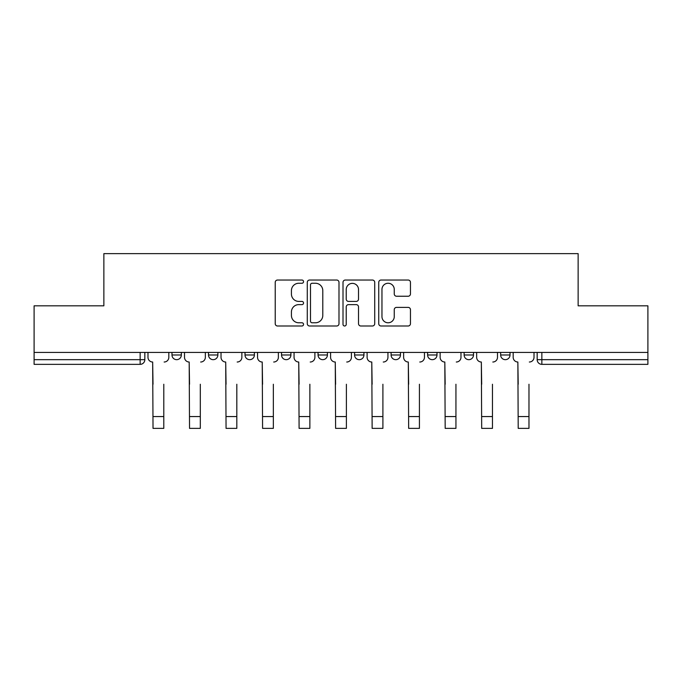 <?xml version="1.0" encoding="UTF-8"?>
<svg xmlns="http://www.w3.org/2000/svg" width="682" height="682" viewBox="0 0 682 682"><rect width="100%" height="100%" fill="white"/><g stroke="black" fill="none" stroke-linecap="round" stroke-linejoin="round"><path stroke-width="1.02" d="M303.55 281.649A1.611 1.611 0 0 0 301.938 280.038L277.523 280.038A2.302 2.302 0 0 0 275.221 282.339L275.221 323.694A2.302 2.302 0 0 0 277.523 325.996L301.938 325.996A1.611 1.611 0 0 0 303.55 324.385A1.611 1.611 0 0 0 301.938 322.782L298.776 322.782A7.357 7.357 0 0 1 291.427 315.425L291.427 311.981A7.357 7.357 0 0 1 298.776 304.624L301.938 304.624A1.611 1.611 0 0 0 303.55 303.021A1.611 1.611 0 0 0 301.938 301.41L298.776 301.41A7.357 7.357 0 0 1 291.427 294.053L291.427 290.609A7.357 7.357 0 0 1 298.776 283.26L301.938 283.26A1.611 1.611 0 0 0 303.55 281.649M464.135 352.415L464.135 354.99L473.496 354.99A4.68 4.68 0 0 1 468.815 359.67A4.68 4.68 0 0 1 464.135 354.99L464.135 352.415M391.093 352.415L391.093 354.99L400.462 354.99A4.68 4.68 0 0 1 395.782 359.67A4.68 4.68 0 0 1 391.093 354.99L391.093 352.415M354.58 352.415L354.58 354.99L363.941 354.99A4.68 4.68 0 0 1 359.261 359.67A4.68 4.68 0 0 1 354.58 354.99L354.58 352.415M281.538 352.415L281.538 354.99L290.907 354.99A4.68 4.68 0 0 1 286.218 359.67A4.68 4.68 0 0 1 281.538 354.99L281.538 352.415M408.151 296.235A2.302 2.302 0 0 0 410.453 293.942L410.453 282.339A2.302 2.302 0 0 0 408.151 280.038L381.042 280.038A2.302 2.302 0 0 0 378.74 282.339L378.74 323.694A2.302 2.302 0 0 0 381.042 325.996L408.151 325.996A2.302 2.302 0 0 0 410.453 323.694L410.453 309.679A2.302 2.302 0 0 0 408.151 307.386L396.549 307.386A2.302 2.302 0 0 0 394.256 309.679L394.256 316.636A6.147 6.147 0 0 1 388.109 322.782A6.147 6.147 0 0 1 381.963 316.636L381.963 289.407A6.147 6.147 0 0 1 388.109 283.26A6.147 6.147 0 0 1 394.256 289.407L394.256 293.942A2.302 2.302 0 0 0 396.549 296.235L408.151 296.235M34.1 352.415L34.1 305.826L103.86 305.826L103.86 253.627L578.14 253.627L578.14 305.826L647.9 305.826L647.9 352.415L34.1 352.415L34.1 359.67L144.831 359.67L144.831 352.415L144.831 359.67A4.68 4.68 0 0 1 140.142 364.35L34.1 364.35L34.1 359.67M338.988 282.339A2.302 2.302 0 0 0 336.695 280.038L309.577 280.038A2.302 2.302 0 0 0 307.284 282.339L307.284 323.694A2.302 2.302 0 0 0 309.577 325.996L336.695 325.996A2.302 2.302 0 0 0 338.988 323.694L338.988 282.339M345.305 280.038L372.423 280.038A2.302 2.302 0 0 1 374.716 282.339L374.716 323.694A2.302 2.302 0 0 1 372.423 325.996L360.821 325.996A2.302 2.302 0 0 1 358.519 323.694L358.519 306.926A2.302 2.302 0 0 0 356.226 304.624L348.528 304.624A2.302 2.302 0 0 0 346.226 306.926L346.226 324.385A1.611 1.611 0 0 1 344.623 325.996A1.611 1.611 0 0 1 343.012 324.385L343.012 282.339A2.302 2.302 0 0 1 345.305 280.038M537.169 352.415L537.169 359.67L647.9 359.67L647.9 364.35L541.858 364.35A4.68 4.68 0 0 1 537.169 359.67L537.169 352.415M647.9 352.415L647.9 359.67M510.017 352.415L510.017 354.99A4.68 4.68 0 0 1 505.336 359.67A4.68 4.68 0 0 1 500.656 354.99L510.017 354.99L510.017 352.415M500.656 352.415L500.656 354.99M473.496 352.415L473.496 354.99M436.983 352.415L436.983 354.99A4.68 4.68 0 0 1 432.294 359.67A4.68 4.68 0 0 1 427.614 354.99L436.983 354.99L436.983 352.415M427.614 352.415L427.614 354.99M400.462 352.415L400.462 354.99L400.462 352.415M363.941 354.99L363.941 352.415L363.941 354.99A4.68 4.68 0 0 1 359.261 359.67M327.42 352.415L327.42 354.99A4.68 4.68 0 0 1 322.739 359.67A4.68 4.68 0 0 1 318.059 354.99A4.68 4.68 0 0 0 322.739 359.67A4.68 4.68 0 0 0 327.42 354.99L327.42 352.415M318.059 352.415L318.059 354.99L327.42 354.99M290.907 352.415L290.907 354.99M254.386 352.415L254.386 354.99A4.68 4.68 0 0 1 249.706 359.67A4.68 4.68 0 0 1 245.017 354.99A4.68 4.68 0 0 0 249.706 359.67A4.68 4.68 0 0 0 254.386 354.99L245.017 354.99L245.017 352.415M208.504 352.415L208.504 354.99L217.865 354.99L217.865 352.415L217.865 354.99A4.68 4.68 0 0 1 213.185 359.67A4.68 4.68 0 0 1 208.504 354.99A4.68 4.68 0 0 0 213.185 359.67M171.983 352.415L171.983 354.99L181.344 354.99L181.344 352.415L181.344 354.99A4.68 4.68 0 0 1 176.664 359.67A4.68 4.68 0 0 1 171.983 354.99A4.68 4.68 0 0 0 176.664 359.67M140.142 352.415L140.142 364.35A4.68 4.68 0 0 0 144.831 359.67M312.109 283.26A1.611 1.611 0 0 0 310.498 284.863L310.498 321.171A1.611 1.611 0 0 0 312.109 322.782L315.434 322.782A7.357 7.357 0 0 0 322.791 315.425L322.791 290.609A7.357 7.357 0 0 0 315.434 283.26L312.109 283.26M358.519 289.518A6.147 6.147 0 0 0 352.372 283.371A6.147 6.147 0 0 0 346.226 289.518L346.226 299.108A2.302 2.302 0 0 0 348.528 301.41L356.226 301.41A2.302 2.302 0 0 0 358.519 299.108L358.519 289.518M147.985 357.325L147.985 352.415L147.985 357.325A4.68 4.68 0 0 0 152.666 362.014L153.024 384.247M152.666 362.014L153.024 428.373L163.791 428.373L163.791 384.247M168.821 357.325L168.821 352.415L168.821 357.325A4.68 4.68 0 0 1 164.14 362.014M163.791 428.373L153.024 428.373M184.507 357.325L184.507 352.415L184.507 357.325A4.68 4.68 0 0 0 189.187 362.014L189.536 384.247M189.187 362.014L189.536 428.373L200.312 428.373L200.312 384.247M205.342 357.325L205.342 352.415L205.342 357.325A4.68 4.68 0 0 1 200.661 362.014M221.028 357.325L221.028 352.415L221.028 357.325A4.68 4.68 0 0 0 225.708 362.014L226.057 384.247M225.708 362.014L226.057 428.373L236.825 428.373L236.825 384.247M241.863 357.325L241.863 352.415L241.863 357.325A4.68 4.68 0 0 1 237.183 362.014M200.312 428.373L189.536 428.373M236.825 428.373L226.057 428.373M257.549 357.325L257.549 352.415L257.549 357.325A4.68 4.68 0 0 0 262.229 362.014L262.579 384.247M262.229 362.014L262.579 428.373L273.346 428.373L273.346 384.247M278.375 357.325L278.375 352.415L278.375 357.325A4.68 4.68 0 0 1 273.695 362.014M294.061 357.325L294.061 352.415L294.061 357.325A4.68 4.68 0 0 0 298.742 362.014L299.1 384.247M298.742 362.014L299.1 428.373L309.867 428.373L309.867 384.247M314.896 357.325L314.896 352.415L314.896 357.325A4.68 4.68 0 0 1 310.216 362.014M330.582 357.325L330.582 352.415L330.582 357.325A4.68 4.68 0 0 0 335.263 362.014L335.612 384.247M335.263 362.014L335.612 428.373L346.388 428.373L346.388 384.247M351.418 357.325L351.418 352.415L351.418 357.325A4.68 4.68 0 0 1 346.737 362.014M273.346 428.373L262.579 428.373M309.867 428.373L299.1 428.373M346.388 428.373L335.612 428.373M367.104 357.325L367.104 352.415L367.104 357.325A4.68 4.68 0 0 0 371.784 362.014L372.133 384.247M371.784 362.014L372.133 428.373L382.9 428.373L382.9 384.247M387.939 357.325L387.939 352.415L387.939 357.325A4.68 4.68 0 0 1 383.258 362.014M382.9 428.373L372.133 428.373M403.625 357.325L403.625 352.415L403.625 357.325A4.68 4.68 0 0 0 408.305 362.014L408.654 384.247M408.305 362.014L408.654 428.373L419.421 428.373L419.421 384.247M424.451 357.325L424.451 352.415L424.451 357.325A4.68 4.68 0 0 1 419.771 362.014M419.421 428.373L408.654 428.373M440.137 357.325L440.137 352.415L440.137 357.325A4.68 4.68 0 0 0 444.817 362.014L445.176 384.247M444.817 362.014L445.176 428.373L455.943 428.373L455.943 384.247M460.972 357.325L460.972 352.415L460.972 357.325A4.68 4.68 0 0 1 456.292 362.014M455.943 428.373L445.176 428.373M476.658 357.325L476.658 352.415L476.658 357.325A4.68 4.68 0 0 0 481.339 362.014L481.688 384.247M481.339 362.014L481.688 428.373L492.464 428.373L492.464 384.247M497.493 357.325L497.493 352.415L497.493 357.325A4.68 4.68 0 0 1 492.813 362.014M492.464 428.373L481.688 428.373M513.179 357.325L513.179 352.415L513.179 357.325A4.68 4.68 0 0 0 517.86 362.014L518.209 384.247M517.86 362.014L518.209 428.373L528.976 428.373L528.976 384.247M534.015 357.325L534.015 352.415L534.015 357.325A4.68 4.68 0 0 1 529.334 362.014M528.976 428.373L518.209 428.373M541.858 352.415L541.858 364.35M163.791 416.557L153.024 416.557M200.312 416.557L189.536 416.557M236.825 416.557L226.057 416.557M273.346 416.557L262.579 416.557M309.867 416.557L299.1 416.557M346.388 416.557L335.612 416.557M382.9 416.557L372.133 416.557M419.421 416.557L408.654 416.557M455.943 416.557L445.176 416.557M492.464 416.557L481.688 416.557M528.976 416.557L518.209 416.557"/></g></svg>
